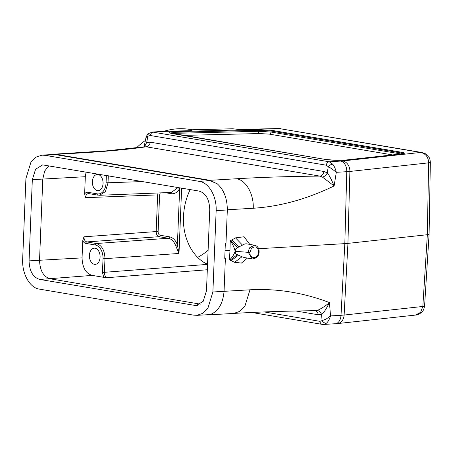 <?xml version="1.0" encoding="UTF-8"?>
<svg xmlns="http://www.w3.org/2000/svg" width="453" height="453" viewBox="0 0 453 453"><rect width="100%" height="100%" fill="white"/><g stroke="black" fill="none" stroke-linecap="round" stroke-linejoin="round"><path stroke-width="0.68" d="M224.739 258.335L225.351 243.029L224.739 258.335L225.384 258.301L224.059 291.33C223.006 302.915 218.873 310.452 211.647 313.935L207.921 314.693M229.473 259.943C231.964 257.785 233.861 254.892 235.158 251.273C235.209 253.136 235.934 254.269 237.327 254.671L230.056 260.198L229.473 259.943L229.971 250.413L224.994 250.685M204.784 314.886L207.185 314.988L211.381 313.952M251.472 312.434L322.242 324.376L323.685 324.456L326.426 323.204C328.091 321.755 329.461 319.325 330.537 315.922L329.433 302.564C303.244 292.604 276.755 288.351 249.977 289.807L212.887 291.987L207.865 308.346L202.87 313.317L196.919 315.305L193.737 315.163L39.462 289.127C29.96 287.955 22.084 274.212 22.65 259.863L25.917 178.533L30.951 162.151L35.951 157.157L41.908 155.164L44.836 155.3L199.11 181.336L210.022 180.69L55.753 154.66L52.769 154.501M210.022 180.69L216.619 183.51L209.909 180.322L236.466 178.759C260.843 177.299 288.635 176.41 319.829 176.104A5.334 3.975 99.6 0 0 323.957 171.489L150.3 142.185A5.334 3.975 -80.4 0 1 146.172 146.795C128.879 149.331 107.723 151.336 82.689 152.808L56.132 154.377L209.909 180.322M56.132 154.377L51.138 154.598M199.11 181.336C208.669 182.395 216.777 196.126 216.155 210.622L227.327 209.96L226.002 242.989L225.351 243.029M229.971 250.413L230.243 240.82L231.902 239.909M249.965 247.412L254.58 245.237L246.557 243.833L244.982 243.861L238.788 246.981L231.902 239.903L235.52 237.876L244.076 236.749L249.813 244.45M258.601 248.72L344.824 243.635L341.013 315.299L330.537 315.922L326.177 319.054L322.083 320.628C323.204 322.389 324.654 323.249 326.426 323.204M227.332 209.779L253.25 208.25C280.045 206.54 306.998 199.099 334.116 185.934L336.307 172.316C333.097 169.649 330.418 167.769 328.266 166.681C329.518 165.158 331.035 164.354 332.813 164.275L329.269 161.789L342.519 160.968A9.745 7.741 83.8 0 1 349.892 171.444L346.777 171.698L344.824 243.635L347.938 243.38L349.892 171.444L428.606 162.854C428.413 157.146 425.763 153.675 420.661 152.44L422.168 152.553M237.321 254.671L241.993 256.76L234.614 262.287L241.398 263.08L247.548 258.006M234.614 262.293L231.109 260.69M238.493 255.186L231.109 260.679L230.084 260.209M29.066 260.883L32.327 179.682L35.594 169.207L42.69 164.892L198.912 191.047C205.741 193.018 209.348 199.212 209.739 209.626L206.477 290.82L203.21 301.285L196.143 305.611L39.858 279.45C33.035 277.451 29.434 271.262 29.066 260.883L39.536 260.265C39.938 270.701 43.533 276.891 50.328 278.833L200.379 304.15M83.952 236.806L82.752 240.662C83.675 242.332 84.671 243.238 85.73 243.369A1.393 1.036 99.6 0 1 86.823 241.925L159.031 236.687C157.208 236.092 156.251 234.382 156.172 231.562L83.952 236.806C84.015 239.626 84.971 241.33 86.823 241.925L96.37 243.533L95.277 244.977C97.531 245.401 99.422 246.947 100.957 249.603C102.429 252.276 103.114 255.339 103.018 258.805L102.469 272.457L103.737 277.332L107.282 277.672C105.436 277.083 104.484 275.373 104.417 272.547L104.966 258.901C104.751 250.418 101.885 245.299 96.37 243.533L168.306 238.25C171.449 238.912 173.873 241.307 175.588 245.435L177.395 244.711L178.997 253.459L175.588 245.435M103.731 277.332L92.253 275.396C85.832 273.555 82.435 267.717 82.061 257.893L82.752 240.662M106.364 175.43L106.07 182.831C105.9 186.228 104.983 189.026 103.301 191.223C101.614 193.318 99.626 194.201 97.333 193.878L87.786 192.27C86.727 192.01 85.674 192.565 84.632 193.941L85.323 176.71L42.797 179.065L39.536 260.265L82.061 257.893M84.632 193.941L85.521 197.684C85.81 194.926 86.891 193.561 88.76 193.59A1.393 1.036 99.6 0 1 88.601 193.578A1.393 1.036 99.6 0 1 87.786 192.27M207.542 264.331C192.423 257.553 182.468 237.791 183.482 216.568C183.907 207.038 186.132 198.04 190.169 189.575M207.57 263.589A53.975 46.399 -76.7 0 1 206.217 263.68M208.108 250.283A59.938 51.529 -76.7 0 1 197.621 257.372M191.885 129.773A74.705 64.218 103.3 0 0 163.59 131.381M145.458 140.385A74.705 64.218 103.3 0 0 136.608 147.735M152.412 132.044L329.269 161.789A3.947 2.939 -80.4 0 0 326.217 165.198L150.277 135.504L147.848 136.234L148.307 133.646L152.406 132.044M170.005 133.029L176.115 132.276L258.618 130.283A0.696 0.345 -91.4 0 0 258.301 129.53L271.574 130.311L401.902 152.304C405.056 152.921 405.209 153.431 402.372 153.844A0.696 0.555 -96.2 0 0 402.258 153.844L345.078 160.096L335.192 160.283L324.977 159.377L172.423 133.635C167.333 132.576 168.459 131.874 175.798 131.529L176.126 133.301L258.567 131.302L258.618 130.283L271.024 131.013A56.064 37.05 -90.7 0 1 270.996 131.523A56.07 37.061 -90.7 0 1 270.973 132.033L258.567 131.302A2.089 1.031 88.6 0 0 259.512 133.55L269.325 134.128L392.485 154.909M401.902 152.304A0.696 0.521 -80.4 0 0 401.352 153.006L403.623 153.618M172.168 133.578L176.126 133.301L176.228 134.269M238.878 129.439L278.827 128.544L239.49 129.496A9.739 4.807 -91.4 0 1 240.113 129.564L232.763 128.794L192.123 129.779A2.31 1.138 -91.4 0 0 191.976 129.762L232.616 128.777A2.31 1.138 88.6 0 1 232.763 128.794A2.31 1.636 98.8 0 1 233.001 128.799L239.558 129.496M190.181 130.691A2.31 2.31 0 0 1 191.953 129.762A2.31 1.138 -91.4 0 0 191.8 129.796M190.317 130.685L192.123 129.779L192.004 130.724L191.177 130.662M191.24 130.662L166.919 131.336A9.739 4.807 88.6 0 0 166.296 131.268L163.85 131.364A9.739 6.404 -93.4 0 0 163.844 131.364L152.327 132.044M415.446 315.078L420.599 312.355L422.836 306.46L424.506 305.99M315.282 310.69A5.334 3.975 99.6 0 1 318.204 314.761L321.579 314.535C320.662 312.038 319.139 310.679 317.004 310.458C318.861 310.129 325.679 305.996 329.433 302.564C326.092 309.297 323.47 313.289 321.579 314.535L322.083 320.628L319.948 321.341L264.099 311.919M317.004 310.458L315.379 310.69M227.327 209.96C227.23 198.227 223.748 189.405 216.885 183.493L216.619 183.51M238.776 246.976L237.565 247.627C236.155 248.199 235.35 249.416 235.164 251.279C234.167 247.27 232.525 243.788 230.243 240.82M251.398 248.527L249.863 252.491C249.846 255.458 251.251 257.202 254.071 257.712C256.658 257.349 258.176 255.435 258.623 251.976C257.967 246.698 255.56 245.549 251.398 248.527L249.965 247.406C249.093 248.623 248.567 250.305 248.386 252.463L252.072 258.856L253.17 258.952L252.078 258.85M241.993 256.76L244.337 257.547L252.145 258.856M237.57 247.627L230.815 240.509M332.813 164.275C334.348 166.291 335.514 168.975 336.307 172.316L346.777 171.698A9.745 6.404 -93.4 0 0 340.752 161.109M144.314 146.596L146.704 142.429L147.848 136.234L145.979 137.548C147.174 134.7 147.95 133.392 148.307 133.635M144.507 146.783L146.704 142.429L150.3 142.185M144.711 146.761L106.783 150.826L53.448 154.23M144.32 146.851L146.172 146.795L319.829 176.104L322.36 177.044C324.518 176.647 326.154 175.266 327.27 172.899C329.184 175.158 331.466 179.507 334.116 185.934L322.36 177.044M430.276 162.293L428.606 162.854L427.349 234.711L347.938 243.38L344.127 315.05L422.836 306.46L427.349 234.711L429.093 234.207M85.323 176.71L86.07 172.004M48.918 165.736L44.677 171.036L42.797 179.065L32.327 179.682M92.372 181.664A8.12 5.34 -93.4 0 0 98.273 190.662A8.12 5.34 -93.4 0 0 103.041 182.248A8.12 5.34 -93.4 0 0 97.316 174.456A8.12 5.34 -93.4 0 0 92.372 181.664M98.148 195.192L88.528 193.567M99.564 195.277L105.396 191.625L108.018 182.927L108.307 175.758M178.018 187.519L171.415 192.451L99.547 195.283M177.904 187.718L179.654 188.573L179.852 187.831M100.096 257.174A8.12 5.34 86.6 0 1 95.311 264.371A8.12 5.34 86.6 0 1 89.422 256.585A8.12 5.34 86.6 0 1 94.354 248.159A8.12 5.34 86.6 0 1 100.096 257.174M158.029 192.978L157.644 194.898L85.521 197.684M169.399 236.806A1.393 1.036 99.6 0 1 168.306 238.25L159.031 236.687A1.393 1.036 -80.4 0 0 160.119 235.243L169.399 236.806C172.248 237.361 174.558 239.246 176.336 242.463L177.395 244.711L179.654 188.573L178.425 190.441C176.319 193.006 173.89 194.088 171.126 193.691A1.393 1.036 99.6 0 0 170.588 192.485M212.887 291.987L216.155 210.622M92.253 275.396L39.858 279.45M107.282 277.672L207.327 269.756M158.114 231.659L156.172 231.562L157.644 194.898L159.586 194.988L158.114 231.659C158.165 233.629 158.833 234.824 160.119 235.243M142.689 181.562L106.07 182.831M181.625 188.131L178.997 253.459L103.018 258.805M207.542 264.388L102.469 272.457M163.85 131.364A9.739 6.404 -93.4 0 1 164.813 131.421L153.329 132.095C151.778 132.367 150.758 133.505 150.277 135.504M164.813 131.421A12.741 1.438 -177.7 0 1 166.919 131.336M422.003 152.519L279.45 128.607L420.661 152.44L342.519 160.968M345.078 160.096L402.372 153.844M258.301 129.53L175.798 131.529M403.787 153.844L403.963 153.499L402.27 153.844A0.696 0.555 -96.2 0 0 402.168 153.867M271.574 130.311A0.696 0.521 99.6 0 0 271.024 131.013L401.352 153.001A56.064 37.055 89.3 0 1 401.307 153.51A56.064 37.055 -90.7 0 0 401.273 153.946M269.325 134.128A2.089 1.557 -80.4 0 0 270.973 132.033L401.018 153.98M182.967 135.402L259.512 133.55M344.127 315.05A9.745 7.741 83.8 0 1 337.434 323.595L415.684 315.056M344.127 315.045L341.013 315.299A9.745 6.404 -93.4 0 1 335.26 323.776M315.458 310.684C285.571 311.047 258.335 311.958 233.748 313.419L239.767 311.387L244.863 306.341L249.977 289.807M82.689 152.808L80.011 152.672M253.25 208.25C253.873 194.02 245.905 180.028 236.466 178.759M235.158 251.273L249.863 252.491M253.04 258.94L254.071 257.712M235.52 237.882L242.389 244.999M323.957 171.489L327.27 172.899L328.266 166.681L326.217 165.198M98.307 195.198L97.333 193.878M95.277 244.977L85.73 243.369M159.586 194.988L160.26 192.893M171.126 193.691L165.226 192.695M318.204 314.761L296.188 311.047M322.213 324.371A3.947 2.939 -80.4 0 1 319.948 321.341M44.836 155.3L55.753 154.66M194.314 305.515L197.95 305.299M344.976 160.096C338.561 160.566 331.924 160.328 325.061 159.382L169.767 132.905L169.886 133.222M232.978 128.799A2.31 2.31 0 0 0 232.587 128.777M191.376 130.662L166.296 131.268M429.087 234.246L424.58 305.99C423.419 311.76 422.53 310.888 421.047 312.796C418.634 314.427 416.771 315.186 415.446 315.073M337.434 323.595L323.663 324.456M233.742 313.419L207.18 314.988M253.17 258.952C257.123 257.859 259.093 255.498 259.099 251.879C259.178 248.25 257.661 246.036 254.546 245.232M144.088 146.942L145.979 137.548M421.817 152.497L425.599 153.85L429.144 157.553C429.654 157.989 430.056 159.569 430.35 162.293L429.093 234.156M280.684 128.675A9.739 9.739 0 0 0 278.827 128.544M315.101 310.656L315.509 310.684M52.814 154.496L41.908 155.141M207.831 314.705L196.925 315.35"/></g></svg>
